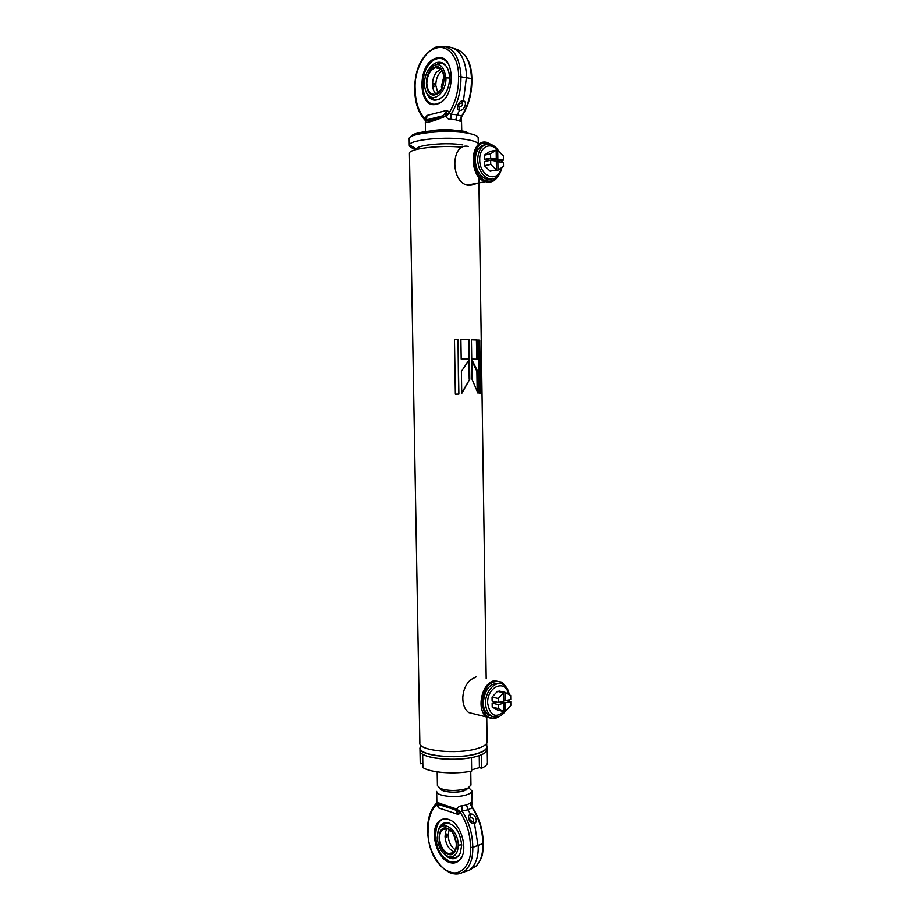<?xml version="1.0" encoding="UTF-8"?>
<svg xmlns="http://www.w3.org/2000/svg" width="920" height="920" viewBox="0 0 920 920"><rect width="100%" height="100%" fill="white"/><g stroke="black" fill="none" stroke-linecap="round" stroke-linejoin="round"><path stroke-width="1.38" d="M486.772 746.821L486.772 746.971C486.599 749.512 483.195 751.744 476.56 753.687C457.01 759.667 418.738 755.642 420.371 748.006L420.302 744.544M419.945 748.167L419.991 750.513C418.335 758.287 457.102 762.404 476.893 756.297C483.609 754.331 487.059 752.043 487.232 749.455L487.22 749.306M420.348 746.626L419.945 748.018C418.289 755.745 457.067 759.828 476.859 753.768C483.575 751.801 487.025 749.535 487.186 746.971L486.749 745.442M477.652 371.335L471.718 359.352L472.017 379.212L477.974 393.173L477.652 371.335L476.882 371.358L471.741 360.513M471.431 339.733L471.718 359.099L477.468 359.214L477.181 339.974L471.431 339.733M478.503 340.066L479.297 393.817L480.527 393.794L479.745 340.181L478.503 340.066M462.323 147.246C440.438 144.727 407.859 148.73 409.434 153.525L419.853 743.049C418.197 750.662 456.975 754.687 476.778 748.696C483.506 746.764 486.944 744.533 487.117 741.991L487.117 741.842M454.48 339.606L455.354 394.197L458.873 394.139L458.022 339.595L454.48 339.606M460.897 339.595L461.196 359.065L469.476 359.076L469.177 339.687L460.897 339.595M469.476 359.352L461.391 371.358L461.736 393.449L469.775 379.247L469.476 359.352M416.277 149.488C414.563 145.107 446.338 141.898 462.817 144.911C447.281 142.082 417.209 144.739 416.38 148.925L409.411 144.82C410.239 139.495 448.109 136.079 467.578 139.725C473.685 140.794 477.216 142.14 478.181 143.738M477.181 390.954L476.882 371.358M461.725 392.874L469.775 379.247M469.211 379.258L468.924 360.249M476.709 359.191L476.422 339.997L477.181 339.974M471.431 339.791L476.422 339.997M468.901 359.076L469.177 339.687M460.897 339.641L468.613 339.721M479.297 393.817L480.527 393.794M479.711 393.806L478.917 340.204L479.745 340.181M455.354 394.197L458.873 394.139M458.597 394.139L458.022 339.595M454.48 339.641L457.734 339.629M499.479 716.393L494.96 718.646L486.784 717.048C475.858 709.998 481.654 682.732 494.419 680.731L502.113 682.237L505.966 686.803M498.226 716.852L495.558 717.933C478.699 723.235 478.124 684.698 495.041 681.72C499.042 680.926 502.377 682.295 505.034 685.837M475.904 714.357L468.683 712.563C464.634 709.308 462.679 704.202 462.806 697.233C463.335 689.827 465.968 683.985 470.706 679.696L476.284 676.798M474.996 184.402L468.866 185.552L467.049 185.138C449.983 180.826 451.191 142.474 468.28 146.383M498.387 175.697C495.638 180.435 491.947 182.574 487.301 182.091L485.472 181.665C468.383 177.238 469.614 138.299 486.726 142.312L492.671 145.176M497.363 176.755C494.787 180.067 491.636 181.505 487.91 181.067C470.546 179.607 469.936 139.15 487.37 143.083L491.337 144.601M416.277 149.327C411.792 148.212 409.469 146.924 409.296 145.452L409.411 144.82M424.465 83.915C424.465 78.51 425.834 73.738 428.593 69.598C437.621 60.858 443.405 63.606 445.935 77.855C446.476 90.609 435.838 101.844 429.18 95.898C426.224 93.391 424.66 89.401 424.465 83.915M434.884 67.114C446.614 63.066 447.074 92.138 435.332 94.691C423.763 98.371 423.28 70 434.884 67.114M436.114 94.116C433.86 92.034 432.676 88.872 432.526 84.617C432.549 79.821 433.849 75.716 436.425 72.3L440.772 69.046M433.86 86.779L433.849 86.767C432.377 85.215 432.365 84.053 433.803 83.283L433.815 83.294C435.643 84.743 435.654 85.905 433.86 86.779M442.106 70.702C438.035 73.876 435.93 78.74 435.769 85.272L437.931 93.138M443.957 76.199L441.6 88.814L441.404 86.434L443.957 76.188M448.19 63.434C444.739 59.064 440.91 57.546 436.678 58.88C417.853 63.721 418.646 109.503 437.414 103.718L440.91 102.154M441.565 58.109L436.252 58.132C455.469 51.543 456.481 99.279 437.264 103.983L436.781 104.121C417.577 110.181 416.748 63.032 436.022 58.201L436.252 58.132M436.793 58.512C433.251 59.742 430.146 62.456 427.501 66.654M423.027 91.022C424.591 98.394 427.903 102.844 432.952 104.374M425.5 132.859L425.316 121.946L426.489 119.899L426.983 115.425L447.028 110.32L449.409 112.401C455.803 101.763 458.838 89.769 458.528 76.395C458.976 57.799 447.879 43.872 435.861 48.208C423.809 51.486 414.138 71.185 415.127 88.573C415.207 101.441 418.428 111.458 424.775 118.623L426.983 115.425L425.971 119.864L424.775 118.623L425.58 120.796M435.781 47.15C421.9 54.498 414.874 68.402 414.702 88.849L415.127 88.573M458.528 76.395L471.397 78.568L471.442 80.166C471.431 93.633 468.153 105.616 461.598 116.104L457.148 114.781L455.825 119.784L450.972 119.358L451.133 114.149L457.148 114.781L459.655 110.285C463.979 111.32 467.9 101.556 463.427 100.912L466.612 75.888C465.244 56.89 458.321 47.139 445.832 46.621M445.889 114.862L447.016 110.952L443.129 115.713L443.842 116.989L449.409 112.401L449.42 113.631L445.74 115.989C446.878 118.392 448.626 119.519 450.972 119.358M447.028 110.32L447.016 110.952M454.48 48.645C464.818 51.336 470.465 60.835 471.397 77.13L471.845 78.844C472.167 93.023 468.751 105.627 461.621 116.667L459.402 120.899L455.825 119.784M461.127 117.679L461.196 118.829L461.771 116.449M461.403 119.703L461.196 118.829C461.104 120.991 460.506 121.681 459.402 120.899M425.914 132.802C428.145 130.088 446.441 128.65 455.998 130.468M425.316 121.946C426.385 123.096 432.561 121.451 443.842 116.989M425.477 120.692L425.408 120.623C418.358 113.171 414.793 102.58 414.702 88.849M425.81 120.347L425.051 119.761M425.971 119.864L425.764 120.451M463.427 100.912C458.792 99.751 454.802 109.584 459.655 110.285L458.827 106.639C458.332 104.684 459.356 103.454 461.897 102.959L463.427 100.912M461.897 102.959L462.334 103.201C462.725 105.098 461.748 106.34 459.425 106.938M438.587 63.066L437.747 63.825M439.265 99.325L434.677 99.808L429.088 95.818M437.621 63.296L442.991 63.595L445.625 65.423M429.295 68.655C433.274 63.077 437.598 61.145 442.278 62.847C446.786 65.205 449.213 70.184 449.558 77.797C449.466 85.387 447.292 91.609 443.014 96.462C434.895 103.051 429.019 100.866 425.385 89.895M449.42 113.631L451.133 114.149C457.964 103.051 461.23 90.436 460.909 76.314L460.909 74.865C459.046 53.82 451.076 44.436 437.011 46.713M461.506 120.232L461.771 132.342M471.845 78.844L471.845 78.844C471.764 66.562 468.337 57.592 461.564 51.911M468.464 787.796L464.002 790.832C456.09 792.73 448.902 792.603 442.44 790.464L439.99 788.313C440.139 791.844 455.883 793.523 464.002 790.832L468.464 787.796M437.172 771.88L437.414 785.622L440.3 788.452C447.913 790.958 456.377 791.096 465.704 788.877L468.015 788.014L470.959 785.013M458.229 845.135C457.987 852.759 455.308 856.727 450.213 857.026C442.761 855.163 438.437 848.677 437.253 837.568L438.035 831.795C441.554 818.42 458.459 829.231 458.229 845.135L461.725 844.744M447.442 828.425C458.907 831.875 459.333 859.027 447.867 854.197C436.563 850.505 436.103 823.975 447.442 828.425M449.167 829.518L448.12 835.279C448.569 841.961 451.03 846.871 455.515 849.988M446.234 834.06L447.12 834.221L446.292 837.326L445.544 837.211L446.234 834.06M454.434 851.897L453.698 851.678C448.534 849.033 445.636 843.916 445.027 836.314L445.832 831.116L447.235 828.655M453.594 834.313L456.412 843.364M472.581 807.714L472.224 807.783C479.182 818.742 482.712 830.76 482.804 843.847L482.85 845.192C482.862 854.208 480.7 861.12 476.353 865.904C483.586 856.957 482.816 852.196 483.218 843.444L472.753 847.343L472.753 845.848C472.362 833.152 468.82 821.537 462.162 811.003L467.969 809.784L466.532 804.954L469.959 803.298L472.224 807.783L467.969 809.784L470.522 814.223C465.865 815.476 470.016 825.056 474.455 823.365L478.262 847.09C478.285 856.313 476.088 863.362 471.661 868.238L469.487 870.159L461.748 872.781M454.031 873.816C457.769 874.391 461.161 873.586 464.197 871.424C459.735 874.287 454.94 874.713 449.811 872.689C436.091 865.214 428.697 851.563 427.627 831.749L428.041 832.106C427.708 820.053 430.502 810.922 436.425 804.724L436.942 802.861M461.851 805.862C459.551 805.885 457.895 807.058 456.872 809.358L454.997 808.484L454.353 809.577L455.63 810.186L458.298 814.499L456.872 809.358L460.517 811.567L462.162 811.003L461.851 805.862L466.532 804.954M468.912 787.865L471.891 790.866C471.799 792.407 469.959 793.753 466.371 794.891C455.998 798.387 435.884 795.984 436.666 791.418M469.959 803.298C470.994 802.286 471.592 802.734 471.753 804.644L471.891 790.866M438.84 804.045L439.518 803.137M460.517 811.567L460.541 812.751C467.061 823.319 470.361 834.842 470.453 847.32C472.167 863.799 460.172 877.266 449.397 871.631C438.621 868.79 426.926 846.86 428.041 832.106M457.056 810.382L460.541 812.751L458.298 814.499L438.667 807.932L438.058 804.16C438.012 803.505 443.451 805.31 454.353 809.577L438.058 804.16M474.455 823.365C478.768 822.158 474.674 812.636 470.522 814.223L470.396 817.362L471.017 817.339C473.397 818.535 474.03 819.858 472.914 821.307L474.455 823.365M472.914 821.307L472.144 821.364C469.648 820.203 469.073 818.869 470.396 817.362M452.996 857.555L453.572 857.957M459.183 855.174L455.756 857.601L449.65 856.98M437.747 832.818C438.69 826.999 441.209 823.641 445.28 822.744C454.48 823.549 459.954 830.99 461.725 845.089L460.195 853.369C456.193 860.177 450.915 860.499 444.36 854.335M440.875 826.919L446.246 823.009L449.236 823.147M472.259 807.116L471.672 805.31M472.385 807.288L472.385 807.288C479.504 818.168 483.115 830.231 483.218 843.467M454.997 808.484L436.85 802.424C435.194 802.516 441.036 804.896 454.399 809.554L438.115 804.367L438.667 807.932L436.425 804.724L437.563 803.965L437.885 804.678M469.487 870.159L464.197 871.424C469.89 866.95 472.765 859.372 472.799 848.7L472.753 847.343L470.453 847.32M437.552 803.907L437.816 804.529M448.534 819.421C461.782 822.951 469.338 852.909 458.85 860.809C456.067 863.144 452.87 863.65 449.247 862.339C435.873 858.095 428.984 828.518 439.484 820.928C442.094 818.811 445.119 818.317 448.534 819.421M450.236 861.982L456.389 862.362M450.213 820.134L449.167 819.72C430.767 812.67 431.514 855.508 449.857 861.626C454.526 863.408 458.47 861.879 461.69 857.06M443.003 819.11L440.473 820.606C437.747 822.963 436.08 826.562 435.459 831.427M443.291 856.888L449.914 861.856M422.82 763.543L420.221 763.749L419.991 750.662M422.659 754.124L422.889 767.51C430.019 772.673 454.997 774.571 471.661 771.109L471.454 757.562C454.779 760.92 429.789 759.103 422.659 754.124M471.638 769.867L479.412 767.602L481.539 768.223C485.392 766.509 487.358 764.669 487.428 762.703L487.416 762.553M479.228 755.573L479.412 767.602M487.428 762.703L487.232 749.455C487.163 751.341 485.197 753.123 481.332 754.779L481.539 768.223M508.518 694.255C505.85 678.661 486.91 686.446 487.657 703.19C490.061 716.047 495.742 718.658 504.678 711.045M508.737 701.04L508.863 699.89M509.369 699.763L509.22 701.144M505.379 711.217C500.733 717.232 495.857 718.692 490.762 715.576C487.519 712.988 485.794 708.906 485.599 703.328C485.047 690.46 496.754 679.155 504.137 685.112C506.851 687.136 508.553 690.322 509.231 694.657M499.893 683.571C490.394 682.525 484.851 688.931 483.264 702.776C483.46 708.342 485.185 712.413 488.428 715.001L492.614 716.634M498.996 691.69L498.985 691L505.183 692.392L510.692 695.474L510.738 699.43L505.298 700.775L505.183 692.392M498.318 702.489L492.119 701.04L492.062 697.072L497.49 691.345L503.7 692.748L503.815 701.144L498.318 702.489L498.26 698.498L503.7 692.748M492.154 703.133L498.341 704.594L503.838 703.225L503.953 711.608L497.766 710.125L492.211 707.1L492.154 703.133L496.478 702.063M503.803 700.419L505.298 700.775M506.402 700.499L510.772 701.5L510.818 705.456L505.448 711.229L503.941 710.872M500.974 701.833L505.333 702.857L510.772 701.5M505.448 711.229L505.333 702.857M492.062 697.072L498.26 698.498M503.838 703.225L499.479 702.202M492.211 707.1L498.398 708.572L498.341 704.594M503.953 711.608L498.398 708.572M497.409 150.454C490.751 141.139 479.171 147.016 479.722 159.723C479.469 176.732 498.168 183.666 501.124 168.038M501.906 167.509C499.94 176.318 495.535 180.021 488.704 178.63C482.034 175.708 478.331 169.383 477.618 159.666C478.411 148.43 482.827 143.359 490.866 144.451C494.143 145.498 496.88 147.924 499.088 151.742M485.357 144.612C478.986 145.751 475.617 150.938 475.249 160.161C475.962 169.867 479.653 176.168 486.323 179.078L491.843 179.078M496.179 150.719L497.708 150.397L503.378 155.94L503.435 160.091L496.328 161.242M496.328 161.69L503.458 162.265L503.516 166.405L497.984 170.165L491.671 170.879M496.294 158.953L489.98 160.241L484.322 159.355L484.265 155.181L489.865 151.478L496.167 150.144L496.294 158.953L490.636 158.044L490.567 153.858L496.167 150.144M501.584 161.966L501.434 160.494M496.443 169.935L490.141 171.177L484.414 165.703L484.357 161.54L490.659 160.241L496.328 161.138L496.443 169.935L490.716 164.439L490.659 160.241M491.809 160.425L497.835 159.195L497.708 150.397M503.435 160.091L497.835 159.195M497.984 170.165L497.858 161.38M484.265 155.181L490.567 153.858M484.322 159.355L490.636 158.044M501.952 160.39L502.124 162.058M484.414 165.703L490.716 164.439M420.359 747.431C416.783 755.32 456.32 759.92 476.617 753.698C483.966 751.536 487.347 749.053 486.76 746.235M409.285 145.349L409.181 138.989C407.226 133.296 446.97 129.179 467.475 133.135C474.433 134.412 478.032 135.999 478.273 137.908L478.273 138.023M410.952 136.724C411.309 131.457 447.568 128.018 466.233 131.64M445.935 77.855L449.558 78.05M441.6 89.125L435.712 94.242M435.482 94.3C430.318 94.737 427.432 91.114 426.822 83.444C427.202 75.325 430.019 70.093 435.275 67.735L435.321 67.724C439.817 66.907 442.738 69.632 444.072 75.9M443.129 115.713C432.032 120.485 426.489 121.877 426.489 119.899L443.129 115.713M447.822 828.805L452.111 831.944M456.538 846.204L453.698 852.702L448.224 853.576C443.072 850.908 440.174 845.768 439.553 838.143C439.541 834.29 440.542 831.461 442.531 829.668L447.522 828.701M453.548 834.233L456.412 843.456M471.661 868.238L476.353 865.904L469.844 869.894M486.772 746.971L486.714 743.36M487.232 749.455L487.186 746.971M487.117 741.991L486.749 717.048M486.197 678.787L478.848 177.008M486.784 717.048L468.683 712.563M485.472 181.665L467.049 185.138M478.365 144.164L478.17 137.459M435.907 94.185C446.786 91.563 446.177 63.537 435.321 67.724L440.565 68.862M436.425 72.3L440.887 69.161M433.815 83.294L433.067 83.501M429.18 95.898L434.412 99.762M441.715 88.596L443.992 76.44M462.334 103.201L461.437 102.925M461.472 119.887L461.173 118.462M461.495 120.094L461.598 121.175M442.991 63.595L442.278 62.847M433.205 104.409C417.231 102.097 420.084 62.825 436.804 58.5M465.968 790.096L468.015 788.014M470.959 785.093L470.752 771.282M442.44 790.464L440.3 788.452M455.572 857.658L450.213 857.026M446.211 828.46L442.531 829.668C443.187 828.621 444.866 828.322 447.568 828.759C455.308 830.771 459.482 848.47 453.698 852.702M445.832 831.116L447.292 828.667M447.12 834.221L446.534 834.014M453.744 834.567L456.389 843.076M446.246 823.009L445.28 822.744M471.017 817.339L470.005 817.558M471.695 805.828L472.063 802.056M436.666 791.499L436.85 802.424M427.627 831.749C427.19 819.202 430.249 809.588 436.804 802.907M456.584 862.281L449.983 861.948C436.666 857.635 429.72 828.368 440.473 820.606L439.484 820.928M488.428 715.001L490.762 715.576M486.323 179.078L488.704 178.63"/></g></svg>
